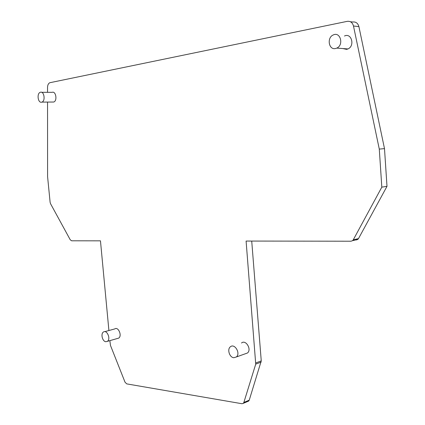<?xml version="1.0" encoding="UTF-8"?>
<svg xmlns="http://www.w3.org/2000/svg" width="425" height="425" viewBox="0 0 425 425"><rect width="100%" height="100%" fill="white"/><g stroke="black" fill="none" stroke-linecap="round" stroke-linejoin="round"><path stroke-width="0.64" d="M41.645 92.305L52.11 92.342C55.893 90.706 57.588 100.842 53.731 102.032L52.365 102.037M41.57 102.207C37.889 103.137 36.619 93.394 40.279 92.299C44.046 90.642 45.767 100.906 41.921 102.112L41.57 102.207M344.468 36.019C351.523 32.502 355.146 45.932 347.942 48.944L346.593 49.374L342.89 48.562M335.447 48.54C328.674 50.134 326.666 37.559 333.274 34.946C340.377 31.354 344.059 45.029 336.802 48.099L335.447 48.54M108.906 330.528L100.465 240.837L71.597 240.794L70.226 239.764L50.522 203.676L50.118 202.321L47.584 176.641L47.547 102.069M350.375 21.728L352.697 22.01C355.853 21.643 357.924 23.184 358.907 26.621L384.498 148.628L386.994 186.341L358.503 238.59L357.786 239.45L352.543 240.683L353.265 239.817L358.503 238.59M356.262 239.976L357.786 239.45M251.722 241.065L261.253 360.894L249.236 400.164L248.678 401.067L243.297 403.357L243.854 402.448L249.236 400.164M247.764 401.455L248.678 401.067M243.297 403.357L241.958 403.723L126.714 383.876L125.019 382.181L110.463 345.408L109.857 340.643M261.131 362.079L255.728 364.119L246.096 241.06L351.013 241.214L352.543 240.683M47.542 92.326L47.536 87.412C47.632 84.957 48.407 83.396 49.858 82.716L347.246 21.351C350.418 20.984 352.495 22.536 353.483 26.005L379.286 149.101L381.82 187.149L353.265 239.817M255.728 364.119L243.854 402.448M241.506 343.017C245.783 339.171 252.004 349.589 247.435 353.016L245.305 353.775M104.784 331.654L114.761 328.929C118.272 326.267 122.389 335.877 118.681 338.125L117.332 338.507M384.498 148.628L379.286 149.101M386.994 186.341L381.82 187.149M105.852 341.727C102.43 341.535 100.486 333.731 103.429 332.026C106.935 329.348 111.068 339.097 107.371 341.355L105.852 341.727M233.782 357.723C229.505 357.436 226.945 349.26 230.361 346.816C234.643 342.933 240.906 353.531 236.327 356.984L233.782 357.723M358.907 26.621L353.483 26.005M255.85 362.923L261.253 360.894M53.731 102.032L41.921 102.112M347.942 48.944L336.802 48.099M118.681 338.125L107.371 341.355M247.435 353.016L236.327 356.984"/></g></svg>
